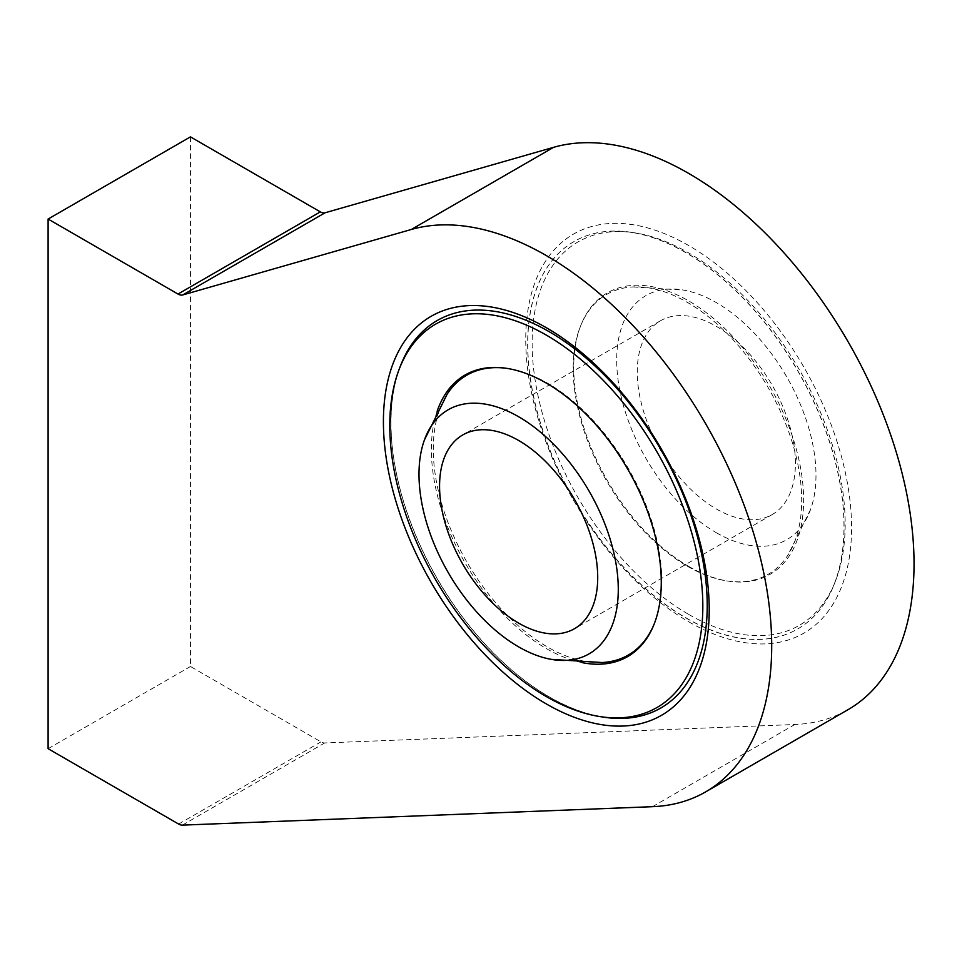 <?xml version="1.0" encoding="UTF-8"?>
<svg xmlns="http://www.w3.org/2000/svg" width="962" height="962" viewBox="0 0 962 962"><rect width="100%" height="100%" fill="white"/><g stroke="black" fill="none" stroke-linecap="round" stroke-linejoin="round"><path stroke-width="0.72" stroke-dasharray="4.81 3.61" d="M685.81 617.917A223.677 129.136 -120 0 0 797.654 628.992A223.677 129.136 -120 0 0 833.561 585.762A223.677 129.136 -120 0 0 797.654 370.719A223.677 129.136 -120 0 0 629.376 232.095A223.677 129.136 -120 0 0 573.977 241.57A223.677 129.136 -120 0 0 539.694 420.815A223.677 129.136 -120 0 0 685.81 617.917M685.918 617.857A223.677 129.136 -120 0 0 797.763 628.932A223.677 129.136 -120 0 0 797.763 370.659A223.677 129.136 -120 0 0 574.086 241.51A223.677 129.136 -120 0 0 539.802 420.755A223.677 129.136 -120 0 0 685.918 617.857M190.452 136.869L190.452 666.498L320.995 741.87A11.183 6.457 -120 0 0 324.723 742.953L794.816 724.506A318.735 184.031 -120 0 0 848.027 709.679M48.1 748.689L190.452 666.498M688.66 621.753A230.387 133.021 -120 0 0 829.749 421.043A230.387 133.021 -120 0 0 547.582 258.129A230.387 133.021 -120 0 0 688.66 621.753M399.747 367.797A223.677 129.136 -120 0 0 549.049 696.873A223.677 129.136 -120 0 0 601.226 716.774M401.407 363.708A223.677 129.136 -120 0 0 549.158 696.813A223.677 129.136 -120 0 0 605.591 717.375M660.942 707.924A223.677 129.136 -120 0 0 661.002 707.888A223.677 129.136 -120 0 0 661.002 449.615A223.677 129.136 -120 0 0 437.325 320.466A223.677 129.136 -120 0 0 437.265 320.502M688.66 614.381A221.356 127.802 -120 0 0 834.872 582.551A221.356 127.802 -120 0 0 799.338 369.745A221.356 127.802 -120 0 0 632.816 232.563A221.356 127.802 -120 0 0 534.74 377.561A221.356 127.802 -120 0 0 688.66 614.381M688.66 566.377A162.566 93.855 -120 0 0 729.677 581.325A162.566 93.855 -120 0 0 769.949 386.712A162.566 93.855 -120 0 0 581.276 324.278A162.566 93.855 -120 0 0 688.66 566.377M687.445 566.269A161.568 93.29 -120 0 0 728.21 581.12A161.568 93.29 -120 0 0 787.83 555.29A161.568 93.29 -120 0 0 768.229 387.71A161.568 93.29 -120 0 0 632.9 286.941A161.568 93.29 -120 0 0 580.711 325.661A161.568 93.29 -120 0 0 687.445 566.269M437.133 411.267A162.566 93.855 -120 0 0 546.32 648.568A162.566 93.855 -120 0 0 582.275 662.662M506.036 368.254A161.568 93.29 60 0 1 506.77 368.35A161.568 93.29 60 0 1 547.534 383.201A161.568 93.29 60 0 1 654.268 623.809A161.568 93.29 60 0 1 653.98 624.494M602.08 662.529A161.568 93.29 60 0 1 547.534 647.041A161.568 93.29 60 0 1 447.15 394.179M716.341 532.72A140.921 81.361 -120 0 0 810.533 509.583A140.921 81.361 -120 0 0 815.98 475.192A140.921 81.361 -120 0 0 683.826 290.127A140.921 81.361 -120 0 0 618.073 379.954A140.921 81.361 -120 0 0 716.341 532.72M795.418 463.323A111.832 64.574 -120 0 0 746.608 350.769A111.832 64.574 -120 0 0 660.425 320.803A111.832 64.574 -120 0 0 660.425 449.951A111.832 64.574 -120 0 0 772.258 514.514A111.832 64.574 -120 0 0 795.418 463.323M652.476 806.685L794.816 724.506M182.371 825.131L324.723 742.953M178.643 824.061L320.995 741.87M632.816 232.563L629.376 232.095M834.872 582.551L833.561 585.762M728.21 581.12L729.677 581.325M580.711 325.661L581.276 324.278M506.77 368.35L505.303 368.145M654.268 623.809L653.703 625.192M810.533 509.583L787.83 555.29M632.9 286.941L683.826 290.127M660.425 320.803L462.722 434.956M772.258 514.514L574.554 628.667"/><path stroke-width="1.44" d="M182.732 294.961A11.183 6.457 -120 0 1 177.994 294.047L48.1 219.047L48.1 748.689L178.643 824.061A11.183 6.457 -120 0 0 182.371 825.131L652.476 806.685A318.735 184.031 -120 0 0 705.687 791.858A318.735 184.031 -120 0 0 716.678 443.783A318.735 184.031 -120 0 0 411.303 229.485L182.732 294.961L325.084 212.782L553.655 147.306A318.735 184.031 -120 0 1 859.018 361.604A318.735 184.031 -120 0 1 848.027 709.679L705.687 791.858M177.994 294.047L320.346 211.868A11.183 6.457 -120 0 0 325.084 212.782M320.346 211.868L190.452 136.869L48.1 219.047M546.32 703.931A230.387 133.021 -120 0 0 687.397 503.222A230.387 133.021 -120 0 0 405.23 340.32A230.387 133.021 -120 0 0 546.32 703.931M601.226 716.774A223.677 129.136 -120 0 0 660.894 707.96A223.677 129.136 -120 0 0 660.894 449.675A223.677 129.136 -120 0 0 437.217 320.538A223.677 129.136 -120 0 0 399.747 367.797M602.164 716.906A221.356 127.802 -120 0 0 656.986 451.924A221.356 127.802 -120 0 0 400.096 366.919A221.356 127.802 -120 0 0 546.32 696.56A221.356 127.802 -120 0 0 602.164 716.906L605.591 717.375A223.677 129.136 -120 0 0 660.942 707.924M437.265 320.502A223.677 129.136 -120 0 0 401.407 363.708L400.096 366.919M582.275 662.662A162.566 93.855 -120 0 0 653.703 625.192A162.566 93.855 -120 0 0 627.597 468.891A162.566 93.855 -120 0 0 505.303 368.145A162.566 93.855 -120 0 0 437.133 411.267M653.98 624.494A161.568 93.29 60 0 1 602.08 662.529L551.142 659.343A140.921 81.361 -120 0 0 618.277 589.333A140.921 81.361 -120 0 0 518.638 416.75A140.921 81.361 -120 0 0 424.446 439.887A140.921 81.361 -120 0 0 448.172 572.486A140.921 81.361 -120 0 0 551.142 659.343M424.446 439.887L447.15 394.179A161.568 93.29 60 0 1 506.036 368.254M597.715 577.465A111.832 64.574 -120 0 0 548.905 464.911A111.832 64.574 -120 0 0 462.722 434.956A111.832 64.574 -120 0 0 462.722 564.093A111.832 64.574 -120 0 0 574.554 628.667A111.832 64.574 -120 0 0 597.715 577.465M411.303 229.485L553.655 147.306"/></g></svg>
